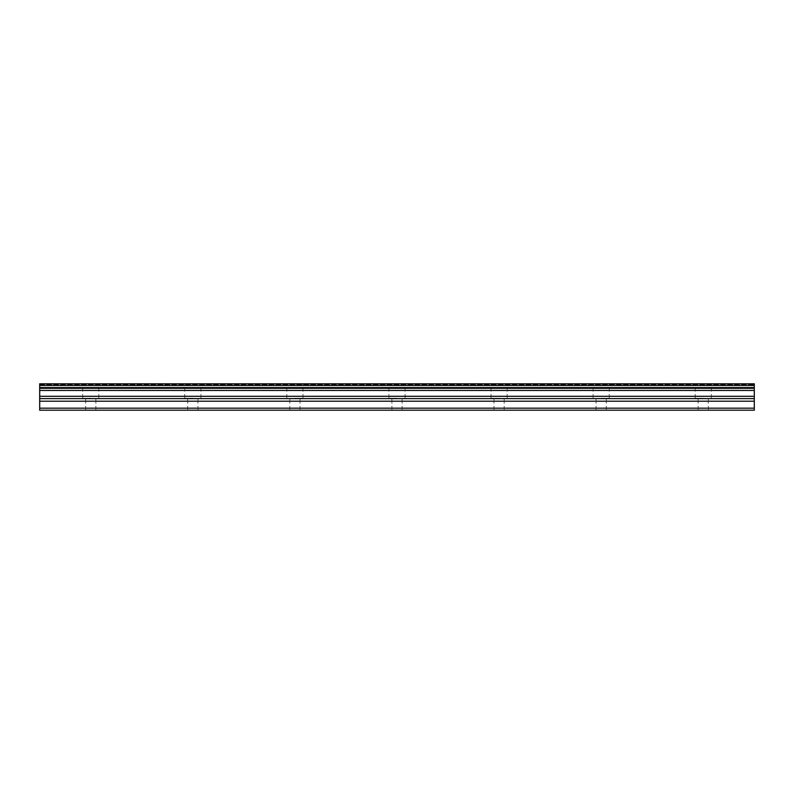 <?xml version="1.0" encoding="UTF-8"?>
<svg xmlns="http://www.w3.org/2000/svg" width="794" height="794" viewBox="0 0 794 794"><rect width="100%" height="100%" fill="white"/><g stroke="black" fill="none" stroke-linecap="round" stroke-linejoin="round"><path stroke-width="0.6" stroke-dasharray="3.97 2.98" d="M90.744 398.28L82.665 398.28L90.744 398.28M90.744 410.19L85.643 410.19L90.744 410.19M703.256 398.28L695.177 398.28L703.256 398.28M703.256 410.19L698.154 410.19L703.256 410.19M601.167 398.28L609.256 398.28L601.167 398.28M601.167 410.19L606.279 410.19L601.167 410.19M499.089 398.28L491 398.28L499.089 398.28M499.089 410.19L493.977 410.19L499.089 410.19M397 398.28L388.921 398.28L397 398.28M397 410.19L391.899 410.19L397 410.19M294.911 398.28L303 398.28L294.911 398.28M294.911 410.19L300.023 410.19L294.911 410.19M192.833 398.28L184.744 398.28L192.833 398.28M192.833 410.19L187.721 410.19L192.833 410.19M90.744 383.81L82.665 383.81L90.744 383.81M703.256 383.81L695.177 383.81L703.256 383.81M601.167 383.81L609.256 383.81L601.167 383.81M499.089 383.81L491 383.81L499.089 383.81M397 383.81L388.921 383.81L397 383.81M294.911 383.81L303 383.81L294.911 383.81M192.833 383.81L184.744 383.81L192.833 383.81M39.7 408.176L754.3 408.176L754.3 410.19L39.7 410.19L39.7 385.447L754.3 385.447L754.3 383.81L754.3 384.604L754.3 383.81L754.3 384.604L754.3 383.81L39.7 383.81L39.7 385.447M754.3 408.176L754.3 385.447M39.7 383.81L754.3 383.81L39.7 383.81M754.3 390.459L39.7 390.459M39.7 401.218L754.3 401.218M754.3 388.316L39.7 388.316M754.3 387.571L39.7 387.571M39.7 396.295L754.3 396.295M754.3 398.628L39.7 398.628M85.643 410.19L85.643 398.28M698.154 410.19L698.154 398.28M596.066 410.19L596.066 398.28M493.977 410.19L493.977 398.28M391.899 410.19L391.899 398.28M289.81 410.19L289.81 398.28M187.721 410.19L187.721 398.28M82.665 398.28L82.665 383.81M695.177 398.28L695.177 383.81M593.088 398.28L593.088 383.81M491 398.28L491 383.81M388.921 398.28L388.921 383.81M286.833 398.28L286.833 383.81M184.744 398.28L184.744 383.81M95.846 410.19L95.846 398.28M708.357 410.19L708.357 398.28M606.279 410.19L606.279 398.28M504.19 410.19L504.19 398.28M402.101 410.19L402.101 398.28M300.023 410.19L300.023 398.28M197.934 410.19L197.934 398.28M39.7 384.604L754.3 384.604L39.7 384.604M98.823 398.28L98.823 383.81M711.335 398.28L711.335 383.81M609.256 398.28L609.256 383.81M507.168 398.28L507.168 383.81M405.079 398.28L405.079 383.81M303 398.28L303 383.81M200.912 398.28L200.912 383.81"/><path stroke-width="1.19" d="M39.7 408.176L39.7 383.81L754.3 383.81L754.3 410.19L39.7 410.19L39.7 408.176L754.3 408.176M39.7 401.218L754.3 401.218M39.7 390.459L754.3 390.459M39.7 388.316L754.3 388.316M754.3 385.447L39.7 385.447M39.7 387.571L754.3 387.571M754.3 396.295L39.7 396.295M39.7 398.628L754.3 398.628"/></g></svg>
